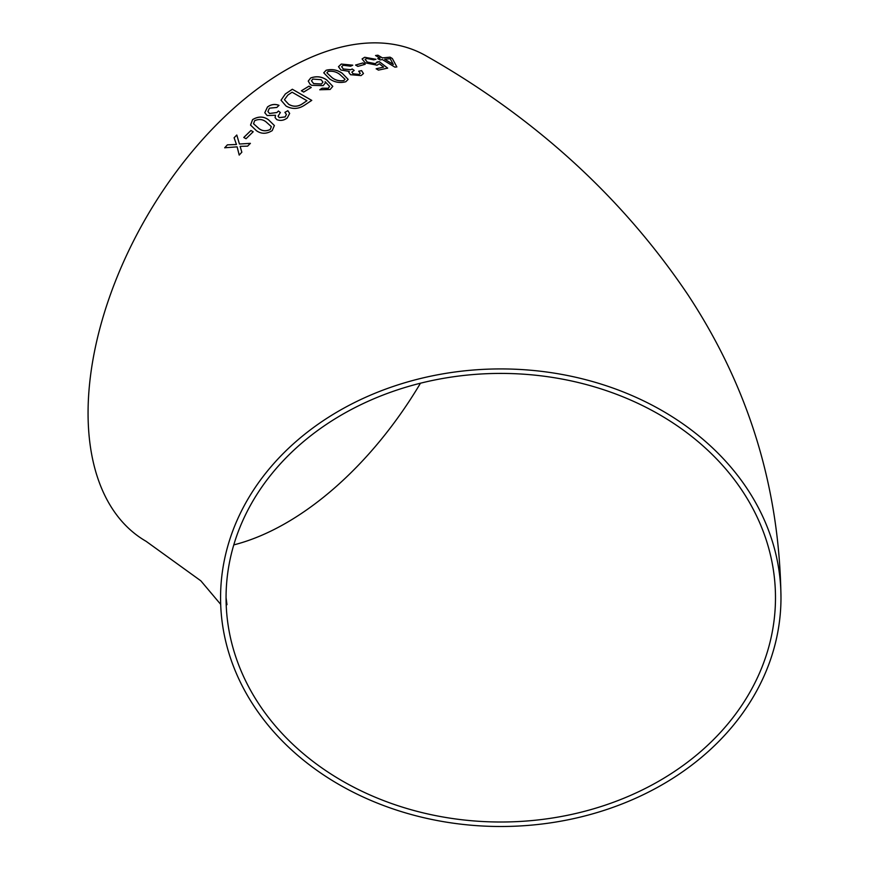 <?xml version="1.0" encoding="UTF-8"?>
<svg xmlns="http://www.w3.org/2000/svg" width="870" height="870" viewBox="0 0 870 870"><rect width="100%" height="100%" fill="white"/><g stroke="black" fill="none" stroke-linecap="round" stroke-linejoin="round"><path stroke-width="1.3" d="M319.801 89.751L330.121 89.49L332.797 86.347L326.663 79.899C321.813 76.549 316.495 75.907 310.699 77.952L308.241 81.106L310.198 84.39L311.667 85.314L323.129 85.641L325.347 82.976L325.173 81.715L329.61 86.402L328.273 88.229L322.117 88.196L319.801 89.751M500.772 368.923A280.205 228.788 180 0 0 220.567 597.712A280.205 228.788 180 0 0 500.772 826.5A280.205 228.788 180 0 0 780.977 597.712A280.205 228.788 180 0 0 500.772 368.923M780.977 597.712C779.629 487.755 748.559 386.682 687.768 294.517C622.202 197.272 535.05 117.754 426.311 55.984A280.205 161.776 120 0 0 286.208 69.861A280.205 161.776 120 0 0 103.149 316.778A280.205 161.776 120 0 0 146.106 541.314L200.839 580.823L220.686 604.367M240.12 146.356L247.635 146.138L250.386 143.343L239.435 144.018L236.792 135.024L234.095 137.764L236.444 144.485L227.385 144.844L224.699 147.769L237.129 146.845L239.196 155.056L241.838 152.207L240.12 146.356M243.774 137.46L246.025 138.721L253.192 131.761L250.93 130.489L243.774 137.46M272.223 130.609L274.376 125.519L268.515 119.788C263.643 116.243 258.346 116.178 252.604 119.592L250.549 125.073L256.367 130.641C261.207 134.132 266.492 134.121 272.223 130.609M287.839 110.697L284.903 112.36L286.415 114.438L285.175 116.895L279.303 117.624L278.074 116.199L280.368 112.502L278.378 111.012L276.954 112.48L269.537 113.481L267.916 111.501L269.417 108.174L276.834 107.456L278.998 105.346C274.953 103.791 271.114 104.324 267.492 106.956L264.784 112.73L267.155 115.558L275.475 115.264L275.083 117.624L276.791 119.614C280.412 121.039 283.903 120.495 287.263 117.972L289.656 113.426L287.839 110.697L284.914 112.404M305.022 104.857L311.754 100.376L292.331 89.24L285.327 93.971L281.021 100.213L286.099 106.075C292.505 109.555 298.812 109.152 305.022 104.857M301.401 90.774L303.673 92.079L311.253 87.457L308.981 86.141L301.401 90.774M345.803 81.747L348.163 79.377L342.204 73.265C337.353 69.828 332.003 68.817 326.13 70.252L323.738 72.808L329.665 78.931C334.526 82.335 339.898 83.27 345.803 81.747M361.615 70.644L358.701 71.199L360.245 73.363L358.984 74.428L353.1 73.776L351.861 72.123L354.188 70.405L352.187 68.969L350.762 69.709L343.313 68.991L341.66 66.685L343.226 65.261L350.643 66.207L352.774 65.185L341.29 64.054L338.474 66.696L340.888 70.013L349.327 71.405L348.826 72.395L350.556 74.711L361.072 75.592L363.464 73.569L361.615 70.644L358.69 71.264M355.58 65.054L357.853 66.392L365.172 64.282L362.899 62.934L355.58 65.054M377.014 61.987L375.459 63.706L367.314 62.064L365.139 59.432L366.64 58.464L373.73 59.834L375.938 59.291L364.65 57.268L362.083 58.942L365.172 62.825L377.091 65.196L379.276 63.738L383.616 67.099L376.155 68.763L378.417 70.122L387.672 68.132L379.44 61.748L377.014 61.987L377.123 62.727M396.851 66.903L392.348 58.529L390.097 57.17L382.452 57.898L377.906 55.201L375.568 55.517L380.103 58.203L377.743 58.562L380.005 59.91L382.365 59.562L394.926 67.153L396.851 66.903M775.485 597.712A274.713 224.297 180 0 0 500.772 373.415A274.713 224.297 180 0 0 226.059 597.712A274.713 224.297 180 0 0 500.772 822.009A274.713 224.297 180 0 0 775.485 597.712M233.78 544.892A274.713 158.601 120 0 0 420.482 383.202M396.829 66.968L392.348 58.529M392.337 58.584L390.097 57.17M390.075 57.224L382.452 57.898M382.43 57.953L377.906 55.201M377.895 55.256L375.546 55.571M377.721 58.616L380.103 58.203M384.714 59.247L393.316 64.489L390.228 58.681L384.714 59.247L393.338 64.423M387.65 68.186L379.44 61.748M379.418 61.813L377.004 62.042L375.459 63.706M375.438 63.771L367.314 62.064M367.303 62.118L365.139 59.464M375.927 59.356L364.65 57.268M364.639 57.322L362.072 58.964M376.144 68.828L383.616 67.099M365.15 64.336L362.899 62.934M362.888 62.988L355.569 65.109M360.245 73.385L358.984 74.428M358.973 74.483L353.1 73.776M353.089 73.841L351.85 72.156M354.177 70.459L352.187 68.969M352.176 69.024L350.762 69.709M350.751 69.774L343.313 68.991M343.302 69.045L341.66 66.718M352.709 65.217L341.29 64.054M341.279 64.108L338.474 66.718M348.816 72.427L349.327 71.405M363.453 73.602L361.605 70.698M348.152 79.409L342.204 73.265M342.204 73.33C337.353 69.883 331.992 68.882 326.13 70.307L326.13 70.252M326.13 70.307L323.727 72.83M343.791 80.605L345.042 79.268L339.702 74.331C336.342 71.775 332.492 70.807 328.142 71.427L326.881 72.841L332.177 77.778C335.505 80.334 339.376 81.28 343.791 80.605L345.031 79.3M326.881 72.841L332.177 77.724C335.505 80.279 339.376 81.215 343.802 80.551M332.797 86.38L326.663 79.899M326.663 79.953C321.813 76.614 316.495 75.962 310.699 78.006L310.699 77.952M310.699 78.006L308.241 81.127M325.347 83.009L325.119 81.747M329.61 86.424L328.273 88.229M328.273 88.283L322.117 88.196M322.107 88.251L319.801 89.806M311.46 80.812L313.624 83.629L321.443 84.053L322.955 82.117L321.084 79.681L312.787 79.083L311.46 80.812L313.624 83.574L321.454 83.998L322.955 82.117M311.253 87.511L308.981 86.141M308.981 86.195L301.411 90.828M311.754 100.431L292.331 89.24M292.342 89.295L285.327 93.971M285.327 94.014L281.021 100.235M288.655 104.313C293.397 107.097 298.116 106.858 302.803 103.584L306.958 100.724L292.092 92.209L287.839 95.091L284.425 99.702L288.655 104.259C293.397 107.043 298.106 106.803 302.793 103.53L306.958 100.724M284.425 99.702L288.655 104.259M286.426 114.459L285.175 116.895M285.186 116.95L279.303 117.624M279.313 117.667L278.085 116.221M280.379 112.556L278.378 111.012L276.954 112.48M276.964 112.534L269.537 113.481M269.548 113.524L267.927 111.523M279.009 105.4C274.953 103.834 271.125 104.367 267.503 107.01L267.492 106.956M267.503 107.01L264.795 112.752M275.094 117.646L275.529 115.297M289.656 113.459L287.839 110.74M274.387 125.541L268.515 119.788M268.525 119.832C263.653 116.286 258.357 116.221 252.615 119.636L252.604 119.592M252.615 119.636L250.549 125.095M258.792 128.445C262.12 131.142 265.937 131.5 270.244 129.51L271.342 126.639L266.068 121.898C262.696 119.201 258.879 118.809 254.616 120.734L253.551 123.779L258.781 128.401C262.109 131.098 265.926 131.457 270.233 129.467L271.342 126.639M253.54 123.736L258.781 128.401M253.203 131.805L250.93 130.489M250.941 130.533L243.785 137.503M250.397 143.387L239.435 144.018M236.814 135.067L234.095 137.764M234.117 137.808L236.444 144.485M236.466 144.518L227.385 144.844L224.71 147.813M237.151 146.878L239.217 155.099M226.059 597.712L226.972 604.693"/></g></svg>
